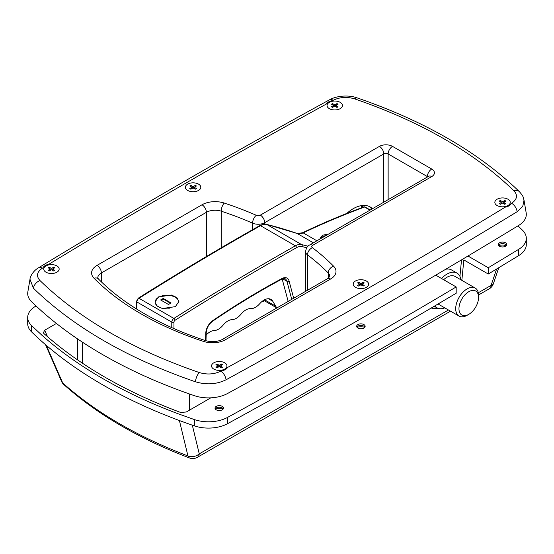 <?xml version="1.0" encoding="UTF-8"?>
<svg xmlns="http://www.w3.org/2000/svg" width="554" height="554" viewBox="0 0 554 554"><rect width="100%" height="100%" fill="white"/><g stroke="black" fill="none" stroke-linecap="round" stroke-linejoin="round"><path stroke-width="0.83" d="M340.198 102.352A7.708 4.446 0 0 0 331.804 101.389A7.708 4.446 0 0 0 327.047 105.495A7.708 4.446 0 0 0 329.305 108.646A7.708 4.446 0 0 0 337.698 109.609A7.708 4.446 0 0 0 342.455 105.495A7.708 4.446 0 0 0 340.198 102.352M497.104 205.52A7.708 4.446 180 0 1 494.847 202.376A7.708 4.446 180 0 1 499.604 198.27A7.708 4.446 180 0 1 507.997 199.232A7.708 4.446 180 0 1 510.255 202.376A7.708 4.446 180 0 1 505.504 206.49A7.708 4.446 180 0 1 497.104 205.52M213.802 369.089A7.708 4.446 180 0 1 211.545 365.938A7.708 4.446 180 0 1 216.302 361.831A7.708 4.446 180 0 1 224.695 362.794A7.708 4.446 180 0 1 226.953 365.938A7.708 4.446 180 0 1 222.196 370.051A7.708 4.446 180 0 1 213.802 369.089M56.896 265.913A7.708 4.446 0 0 0 48.496 264.951A7.708 4.446 0 0 0 43.745 269.064A7.708 4.446 0 0 0 46.003 272.208A7.708 4.446 0 0 0 54.396 273.17A7.708 4.446 0 0 0 59.153 269.064A7.708 4.446 0 0 0 56.896 265.913M355.453 287.304A7.708 4.446 0 0 0 363.846 288.267A7.708 4.446 0 0 0 368.604 284.16A7.708 4.446 0 0 0 366.346 281.017A7.708 4.446 0 0 0 357.953 280.047A7.708 4.446 0 0 0 353.196 284.16A7.708 4.446 0 0 0 355.453 287.304M198.547 184.136A7.708 4.446 180 0 1 200.804 187.28A7.708 4.446 180 0 1 196.047 191.386A7.708 4.446 180 0 1 187.654 190.424A7.708 4.446 180 0 1 185.396 187.28A7.708 4.446 180 0 1 190.154 183.173A7.708 4.446 180 0 1 198.547 184.136M524.015 200.146L522.754 206.372L517.124 211.739C422.702 269.251 325.676 325.267 226.06 379.788C216.614 384.379 206.407 385.044 195.458 381.782C127.718 358.459 73.703 327.276 33.42 288.232L29.985 279.278L27.832 291.965A27.735 16.011 0 0 0 31.557 301.681A462.292 266.903 0 0 0 194.357 395.667A27.735 16.011 0 0 0 227.549 393.506A7704.817 4448.336 0 0 0 518.696 225.416A27.735 16.011 0 0 0 526.168 212.833L524.015 200.146C523.163 197.335 523.904 196.919 519.389 191.663L519.389 191.663A7.708 5.415 134.3 0 0 514.008 190.881C474.39 152.488 421.275 121.818 354.657 98.882C346.977 96.597 339.817 97.061 333.189 100.288L332.552 100.634A8.705 5.028 0 0 0 326.451 103.979C231.537 156.048 138.992 209.481 48.814 264.272A8.705 5.028 0 0 0 43.025 267.79L42.416 268.164C36.841 271.972 36.031 276.107 39.992 280.559C79.61 318.952 132.725 349.622 199.343 372.558C207.023 374.843 214.183 374.372 220.811 371.152L221.448 370.806A8.705 5.028 180 0 0 227.549 367.461C226.503 369.248 224.467 370.363 221.448 370.806M510.975 203.65A8.705 5.028 180 0 1 505.186 207.168C508.156 206.635 510.089 205.458 510.975 203.65L511.584 203.276C517.159 199.461 517.969 195.333 514.008 190.881M261.536 301.888A9.245 5.339 0 0 0 264.5 300.808M346.818 213.415A33.898 19.57 -60 0 1 370.224 206.988A33.898 19.57 -60 0 1 372.489 208.706M369.103 206.42A33.898 19.57 -60 0 1 371.755 209.128M94.028 278.24A6.163 4.37 135.3 0 1 98.411 278.939C110.994 291.66 126.34 303.253 144.442 313.73C162.613 324.215 182.91 333.155 205.326 340.551A6.163 2.493 108.2 0 0 203.394 341.375A293.295 169.33 180 0 1 141.36 314.035A293.295 169.33 180 0 1 94.028 278.24A18.49 10.678 180 0 1 97.012 265.401L202.016 204.779A18.49 10.678 180 0 1 224.259 203.055A293.295 169.33 180 0 1 256.308 215.291A3.082 1.78 0 0 0 260.352 215.139L379.428 146.388A9.245 5.339 180 0 1 392.502 146.388L431.725 169.039A9.245 5.339 180 0 1 431.725 176.588L312.65 245.332A3.082 1.78 0 0 0 312.38 247.666A293.295 169.33 180 0 1 333.57 266.169A18.49 10.678 180 0 1 330.586 279.015L224.633 340.184L221.676 339.81M158.506 296.896L171.518 295.053L176.878 297.574L178.894 301.501L175.389 306.646L162.384 308.53L157.017 306.009L155.002 302.062L158.506 296.896M328.564 234.065L322.511 235.221L320.06 238.358L320.122 238.933M282.166 279.001L288.17 301.418M370.259 209.987L365.155 207.044A1.544 0.886 120 0 0 364.587 207.03A1.544 1.039 -110 0 0 363.86 206.933L363.86 206.933C343.508 214.356 323.037 222.978 302.429 232.798L297.131 233.463L266.46 224.335C265.608 223.678 263.372 224.107 259.743 225.617C219.218 248.524 178.713 272.727 138.23 298.218L136.471 301.362L136.416 308.903M277.007 307.865A18.49 10.678 -60 0 1 275.677 306.189L272.79 301.244A13.871 8.005 120 0 0 270.968 299.389A13.871 8.005 120 0 0 259.743 303.696A13.871 8.005 -60 0 1 250.643 308.633A13.871 8.005 120 0 0 241.08 314.125A13.871 8.005 -60 0 1 232.091 319.63A13.871 8.005 120 0 0 223.124 325.101A13.871 8.005 -60 0 1 214.19 330.572A13.871 8.005 120 0 0 206.164 335.011M326.119 235.471A9.245 5.339 0 0 0 320.621 238.649M215.236 408.88A4.238 2.445 180 0 1 216.254 407.931A4.238 2.445 180 0 1 222.244 407.931L222.244 407.931A4.238 2.445 180 0 1 223.262 408.88M215.354 409.053A10.014 5.782 180 0 1 223.144 409.053M216.254 409.821A4.238 2.445 180 0 1 215.014 408.09A4.238 2.445 180 0 1 217.625 405.833A4.238 2.445 180 0 1 222.244 406.359A4.238 2.445 180 0 1 223.491 408.09A4.238 2.445 180 0 1 220.873 410.348A4.238 2.445 180 0 1 216.254 409.821M356.887 327.095A4.238 2.445 180 0 1 357.905 326.154A4.238 2.445 180 0 1 363.895 326.154L363.895 326.154A4.238 2.445 180 0 1 364.913 327.095M357.005 327.276A10.014 5.782 180 0 1 364.795 327.276M357.905 328.037A4.238 2.445 180 0 1 356.665 326.306A4.238 2.445 180 0 1 359.283 324.048A4.238 2.445 180 0 1 363.895 324.582A4.238 2.445 180 0 1 365.141 326.306A4.238 2.445 180 0 1 362.524 328.57A4.238 2.445 180 0 1 357.905 328.037M498.538 245.311A4.238 2.445 180 0 1 499.556 244.369A4.238 2.445 180 0 1 505.546 244.369L505.546 244.369A4.238 2.445 180 0 1 506.564 245.311M498.655 245.491A10.014 5.782 180 0 1 506.446 245.491M499.556 246.26A4.238 2.445 180 0 1 498.316 244.529A4.238 2.445 180 0 1 500.934 242.264A4.238 2.445 180 0 1 505.546 242.797A4.238 2.445 180 0 1 506.792 244.529A4.238 2.445 180 0 1 504.175 246.786A4.238 2.445 180 0 1 499.556 246.26M27.7 317.435L27.7 323.73A27.735 16.011 0 0 0 31.557 331.874A462.292 266.903 0 0 0 102.663 384.815A462.292 266.903 0 0 0 194.357 425.867A27.735 16.011 0 0 0 227.549 423.699A7704.817 4448.336 0 0 0 456.177 293.246L456.177 286.951A7704.817 4448.336 0 0 1 227.549 417.411A27.735 16.011 0 0 1 194.357 419.572L177.737 413.63A462.292 266.903 0 0 1 102.663 378.521A462.292 266.903 0 0 1 41.855 335.177L31.557 325.586A27.735 16.011 0 0 1 27.7 317.435A27.735 16.011 0 0 1 35.304 306.417A7704.817 4448.336 0 0 1 36.045 305.967M435.742 275.158L456.177 286.951M56.411 323.46L44.687 330.226L43.378 332.816L43.946 333.57C79.762 365.432 125.28 391.713 180.514 412.425L186.296 412.003L210.832 397.834M467.971 256.017L488.275 267.741A7704.817 4448.336 0 0 0 518.696 249.321A27.735 16.011 0 0 0 526.3 238.303A27.735 16.011 0 0 0 522.443 230.152L517.955 225.866M437.425 308.045L431.711 308.176M461.53 259.861L459.924 276.335M460.942 279.638L461.863 280.172L463.836 259.923L488.275 274.029A7704.817 4448.336 0 0 0 518.696 255.609A27.735 16.011 0 0 0 526.3 244.591L526.3 238.303M488.275 274.029L488.275 267.741M46.287 345.329L62.706 382.966C95.613 412.321 137.357 436.656 187.951 455.963A9.245 7.23 -13.6 0 0 199.26 453.864L448.463 309.991M478.573 294.97L489.217 288.828A9.245 9.245 0 0 0 493.358 283.773L493.358 283.773A9.245 3.94 -161.4 0 1 491.1 285.372L496.619 269.002M63.862 384.608A9.245 6.35 131.9 0 1 62.706 382.966A9.245 6.198 156.4 0 1 61.563 381.422A9.245 9.245 0 0 0 63.862 384.608C97.102 414.26 138.978 438.706 189.475 457.95A9.245 9.245 0 0 0 197.383 457.32A9.245 5.339 -120 0 0 199.26 453.864L192.314 425.167M189.475 457.95A9.245 4.148 110.8 0 1 187.951 455.963L179.406 420.541M441.289 308.716L432.736 308.917L431.421 307.899M478.58 297.373A13.871 8.005 120 0 0 468.774 291.709A13.871 8.005 120 0 0 458.968 308.696A13.871 8.005 120 0 0 468.774 314.36A13.871 8.005 120 0 0 478.58 297.373L478.58 295.483A16.177 9.342 -60 0 0 475.228 288.08L455.069 276.439A16.177 9.342 -60 0 0 443.664 279.728M468.774 314.36L467.14 315.302A16.177 9.342 -60 0 1 459.051 316.105A16.177 9.342 -60 0 1 455.7 308.696A16.177 9.342 -60 0 1 462.763 292.415A16.177 9.342 -60 0 1 475.228 288.08M441.531 278.496A20.034 11.565 -60 0 1 456.995 273.101A20.034 11.565 -60 0 1 460.976 279.846M436.088 275.352A20.034 11.565 -60 0 1 437.037 274.389M445.693 269.272A20.034 11.565 -60 0 1 451.552 269.957L456.995 273.101M444.8 307.872A20.034 11.565 -60 0 1 436.968 307.802A20.034 11.565 -60 0 1 434.842 305.884M459.051 316.105L438.893 304.465A16.177 9.342 -60 0 1 438.138 303.938M329.284 108.632A7.708 4.446 0 0 0 337.684 109.609A7.708 4.446 0 0 0 342.455 105.495A7.708 4.446 0 0 0 340.218 102.365A7.708 4.446 0 0 0 331.811 101.389A7.708 4.446 0 0 0 327.047 105.495A7.708 4.446 0 0 0 329.284 108.632M336.617 105.052L336.998 103.584L338.079 104.214L336.389 105.184A0.769 0.443 0 0 0 336.382 105.814L338.065 106.797L336.971 107.421L335.288 106.444A0.769 0.443 0 0 0 334.201 106.444L332.504 107.414L331.417 106.783L333.113 105.807A0.769 0.443 0 0 0 333.12 105.184L331.437 104.2L332.525 103.577L334.214 104.554A0.769 0.443 0 0 0 335.302 104.554L335.302 106.451M336.998 103.584L335.302 104.554M331.763 104.394L332.525 103.577M333.349 106.326L333.688 106.735M332.906 105.059L332.525 103.951M335.821 106.749L336.16 106.347M336.998 103.958L337.753 104.401M187.633 190.417A7.708 4.446 0 0 0 196.033 191.393A7.708 4.446 0 0 0 200.804 187.28A7.708 4.446 0 0 0 198.567 184.143A7.708 4.446 0 0 0 190.161 183.166A7.708 4.446 0 0 0 185.396 187.28A7.708 4.446 0 0 0 187.633 190.417M194.966 186.837L195.347 185.368L196.428 185.999L194.738 186.968A0.769 0.443 0 0 0 194.731 187.598L196.414 188.575L195.32 189.205L193.637 188.222A0.769 0.443 0 0 0 192.55 188.222L190.853 189.191L189.766 188.561L191.462 187.591A0.769 0.443 0 0 0 191.469 186.961L189.787 185.985L190.874 185.355L192.557 186.338A0.769 0.443 0 0 0 193.651 186.338L193.651 188.228M195.347 185.368L193.651 186.338M190.112 186.172L190.874 185.355M192.037 188.519L191.691 188.097M191.255 186.843L190.874 185.735M194.17 188.533L194.509 188.131M195.347 185.742L196.102 186.186M45.982 272.194A7.708 4.446 0 0 0 54.382 273.177A7.708 4.446 0 0 0 59.153 269.064A7.708 4.446 0 0 0 56.917 265.927A7.708 4.446 0 0 0 48.51 264.951A7.708 4.446 0 0 0 43.745 269.064A7.708 4.446 0 0 0 45.982 272.194M53.316 268.621L53.69 267.146L54.777 267.776L53.087 268.752A0.769 0.443 0 0 0 53.08 269.382L54.763 270.359L53.669 270.982L51.986 270.006A0.769 0.443 0 0 0 50.899 270.006L49.202 270.975L48.115 270.345L49.812 269.376A0.769 0.443 0 0 0 49.818 268.745L48.129 267.762L49.223 267.139L50.906 268.115A0.769 0.443 0 0 0 52 268.122L52 270.013M53.69 267.146L52 268.122M48.461 267.956L49.223 267.139M50.386 270.297L50.04 269.881M49.604 268.621L49.223 267.513M52.519 270.317L52.859 269.916M53.69 267.527L54.451 267.963M497.083 205.513A7.708 4.446 0 0 0 505.49 206.49A7.708 4.446 0 0 0 510.255 202.376A7.708 4.446 0 0 0 508.018 199.246A7.708 4.446 0 0 0 499.618 198.263A7.708 4.446 0 0 0 494.847 202.376A7.708 4.446 0 0 0 497.083 205.513M500.331 200.458L502.014 201.434A0.769 0.443 0 0 0 503.101 201.434L503.101 203.332A0.769 0.443 0 0 0 502 203.318L500.31 204.294L499.223 203.664L500.913 202.688A0.769 0.443 0 0 0 500.92 202.058L499.237 201.081L500.331 200.458L499.563 201.275M504.417 201.933L504.798 200.465L503.101 201.434M504.798 200.465L505.885 201.095L504.188 202.065A0.769 0.443 0 0 0 504.182 202.695L504.182 203.955M503.094 203.325L504.777 204.301L505.871 203.671L504.182 202.695M500.712 201.94L500.331 200.832M501.488 203.616L501.148 203.207M503.621 203.63L503.96 203.228M504.798 200.839L505.56 201.282M355.433 287.297A7.708 4.446 0 0 0 363.839 288.274A7.708 4.446 0 0 0 368.604 284.16A7.708 4.446 0 0 0 366.367 281.023A7.708 4.446 0 0 0 357.967 280.047A7.708 4.446 0 0 0 353.196 284.16A7.708 4.446 0 0 0 355.433 287.297M358.68 282.235L360.363 283.212A0.769 0.443 0 0 0 361.45 283.219L361.45 285.109A0.769 0.443 0 0 0 360.349 285.102L358.653 286.072L357.572 285.442L359.262 284.472A0.769 0.443 0 0 0 359.269 283.842L357.586 282.865L358.68 282.235L357.912 283.052M362.766 283.717L363.147 282.242L361.45 283.219M363.147 282.242L364.234 282.879L362.538 283.849A0.769 0.443 0 0 0 362.531 284.479L362.531 285.739M361.443 285.102L363.126 286.086L364.213 285.455L362.531 284.479M359.061 283.717L358.68 282.616M359.837 285.4L359.498 284.991M361.97 285.414L362.309 285.012M363.147 282.623L363.902 283.066M213.782 369.075A7.708 4.446 0 0 0 222.189 370.051A7.708 4.446 0 0 0 226.953 365.938A7.708 4.446 0 0 0 224.716 362.808A7.708 4.446 0 0 0 216.316 361.831A7.708 4.446 0 0 0 211.545 365.938A7.708 4.446 0 0 0 213.782 369.075M217.029 364.02L218.712 364.996A0.769 0.443 0 0 0 219.799 364.996L219.799 366.893A0.769 0.443 0 0 0 218.698 366.886L217.002 367.856L215.922 367.226L217.611 366.249A0.769 0.443 0 0 0 217.618 365.626L215.935 364.643L217.029 364.02L216.261 364.837M221.115 365.501L221.496 364.026L219.799 364.996M221.496 364.026L222.583 364.657L220.887 365.633A0.769 0.443 0 0 0 220.88 366.256L220.88 367.524M219.786 366.886L221.475 367.863L222.563 367.24L220.88 366.256M217.41 365.501L217.029 364.394M218.186 367.177L217.847 366.769M220.319 367.191L220.658 366.79M221.496 364.407L222.251 364.844M178.63 302.983A11.786 6.807 0 0 0 178.734 302.089A11.786 6.807 0 0 0 175.286 297.276A11.786 6.807 0 0 0 162.44 295.801A11.786 6.807 0 0 0 155.162 302.089A11.786 6.807 0 0 0 158.61 306.902A11.786 6.807 0 0 0 169.302 308.758M171.089 302.969L163.243 298.44L160.625 299.949L168.471 304.478L171.089 302.969M170.542 303.28L163.243 299.07L163.243 298.44M163.243 299.07L161.172 300.261M227.549 367.461C322.463 315.392 415.008 261.959 505.186 207.168M224.633 340.184A18.49 10.678 180 0 1 203.394 341.375M333.189 100.288A7.708 4.328 -118.7 0 0 329.492 99.817L329.492 99.817C229.875 154.337 132.849 210.354 38.406 267.873L38.406 267.873C32.845 271.017 29.923 277.194 29.985 279.278M42.416 268.164A7.708 4.564 -121.3 0 0 38.406 267.873M226.06 379.788L226.06 379.788A7.708 4.328 -118.7 0 0 220.811 371.152M517.124 211.739A7.708 4.564 -121.3 0 0 511.584 203.276M427.709 176.823A3.082 1.78 0 0 0 427.369 176.588L388.139 153.936A3.082 1.78 0 0 0 383.784 153.936L264.708 222.687A9.245 5.339 180 0 1 252.576 223.158A287.131 165.778 0 0 0 221.198 211.178A12.327 7.119 0 0 0 206.372 212.327L101.375 272.949A12.327 7.119 0 0 0 97.76 277.983L98.411 278.939M97.012 265.401A6.163 3.559 -120 0 1 101.375 272.949L101.375 281.861M202.016 204.779A6.163 3.559 -120 0 1 206.372 212.327L206.372 256.544M224.259 203.055A6.163 2.493 -71.8 0 0 221.198 211.178L221.198 247.797M256.308 215.291A6.163 3.047 -66.3 0 0 252.576 223.158L252.576 229.681M260.352 215.139A6.163 3.559 -120 0 1 264.708 222.687L264.708 224.135M379.428 146.388A6.163 3.559 -120 0 1 383.784 153.936L383.784 202.182M392.502 146.388A6.163 3.559 120 0 0 388.139 153.936L388.139 199.662M330.586 279.015A6.163 3.559 -120 0 0 327.504 278.71L329.838 276.494A12.327 7.119 0 0 0 328.217 272.97A287.131 165.778 0 0 0 307.47 254.854L307.47 290.275M312.38 247.666A6.163 4.01 127.2 0 0 307.47 254.854A9.245 5.339 180 0 1 305.586 251.62L305.586 291.362M333.57 266.169A6.163 4.37 135.3 0 0 328.217 272.97L328.217 278.26M33.42 288.232L33.42 288.232A7.708 5.415 134.3 0 1 39.992 280.559M329.492 99.817C337.372 95.42 349.401 94.976 357.15 97.885L357.15 97.885A7.708 3.199 108.8 0 0 354.657 98.882M199.343 372.558A7.708 3.199 108.8 0 0 195.458 381.782M431.725 169.039A6.163 3.559 120 0 0 427.369 176.588M431.725 176.588A6.163 3.559 -120 0 0 428.644 176.283L309.568 245.027C307.553 245.72 306.224 247.922 305.586 251.62M312.65 245.332A6.163 3.559 -120 0 0 309.568 245.027M361.132 205.666A12.327 7.119 180 0 1 361.443 205.839L363.542 207.051M361.443 205.61L361.443 205.839A7.708 4.446 -60 0 1 361.187 207.916M189.288 410.279L189.288 393.915M82.504 363.258L82.504 342.213M369.989 210.146L364.587 207.03A924.578 533.807 120 0 0 303.19 232.881L316.902 240.796M291.757 299.347L286.917 281.273A9.245 5.339 120 0 0 285.227 278.87C285.172 278.337 283.967 278.475 281.612 279.271A1.544 0.921 61.9 0 0 281.972 278.537A10.789 6.226 -60 0 1 289.063 280.975L293.689 298.232M282.658 278.814L286.917 281.273A1.544 1.087 165 0 0 289.063 280.975M306.694 247.77A923.04 532.92 120 0 0 302.048 246.592A13.871 8.005 120 0 0 296.459 247.714A3080.385 1778.472 120 0 0 175.009 320.281A1.544 0.886 120 0 0 173.97 322.13L173.921 328.57M205.562 340.627L205.783 333.113A10.789 6.226 -60 0 1 212.722 320.641A772.02 445.728 -60 0 1 281.972 278.537M171.754 327.615L171.795 322.116A3.082 1.78 -60 0 1 173.873 318.425A3081.923 1779.358 -60 0 1 295.379 245.824A15.408 8.899 -60 0 1 301.591 244.57A924.578 533.807 -60 0 1 307.976 246.205M302.429 232.798A1.544 0.963 -115.5 0 1 303.19 232.881A15.408 8.899 -60 0 1 297.304 233.539A924.578 533.807 120 0 0 266.723 224.439A15.408 8.899 120 0 0 260.512 225.693A3081.923 1779.358 120 0 0 139.006 298.294A3.082 1.78 120 0 0 136.921 301.992L171.795 322.116A1.544 0.879 -179.6 0 0 173.97 322.13M136.471 301.362A1.544 0.879 -179.6 0 0 136.921 301.992L136.873 309.187M138.23 298.218A1.544 0.852 -122.2 0 1 139.006 298.294L173.873 318.425A1.544 0.852 -122.2 0 1 175.009 320.281M259.743 225.617A1.544 0.9 -119.5 0 1 260.512 225.693L295.379 245.824A1.544 0.9 -119.5 0 1 296.459 247.714M266.46 224.335A1.544 1.24 -76.2 0 1 266.723 224.439L301.591 244.57A1.544 1.24 -76.2 0 1 302.048 246.592M297.131 233.463A1.544 1.253 -70.6 0 1 297.304 233.539L313.384 242.825M205.783 333.113A1.544 0.859 1.7 0 0 206.24 332.525L205.991 340.758M212.722 320.641A1.544 0.803 55.7 0 1 212.501 321.285C235.505 305.614 258.538 291.605 281.612 279.271M264.577 299.783L275.677 306.189M268.448 298.738L272.79 301.244M31.557 331.874L31.557 325.586M227.549 423.699L227.549 417.411M44.687 330.226L47.526 336.714M194.357 425.867L194.357 419.572M518.696 255.609L518.696 249.321M489.217 288.828A9.245 5.339 -120 0 0 491.1 285.372L478.303 292.754M504.098 246.807L504.652 245.166M336.382 105.814L336.382 107.081M333.113 107.06L333.113 105.807M334.214 106.437L334.214 104.554M194.731 187.598L194.731 188.859M191.462 188.845L191.462 187.591M192.557 188.215L192.557 186.338M53.08 269.382L53.08 270.643M49.812 270.629L49.812 269.376M50.906 269.999L50.906 268.115M500.913 203.941L500.913 202.688M502.014 203.311L502.014 201.434M359.262 285.726L359.262 284.472M360.363 285.095L360.363 283.212M217.611 367.51L217.611 366.249M218.712 366.88L218.712 364.996M357.15 97.885C424.627 121.077 478.711 152.336 519.389 191.663M327.504 278.71L221.732 339.775M221.794 339.747C216.752 341.943 211.268 342.206 205.326 340.551M77.539 359.885L77.539 338.903M348.958 211.614L349.948 212.189M365.155 207.044A1.544 1.544 0 0 0 363.86 206.933M206.24 332.525C206.684 327.954 208.775 324.201 212.501 321.285M263.635 300.316L276.862 307.948M197.383 457.32L450.513 311.175M45.518 344.671L61.563 381.422M506.28 245.45L506.155 245.817M498.78 267.693L493.358 283.773M436.968 307.802L434.253 306.23M333.342 106.936L333.342 105.495M336.16 105.502L336.16 106.95M191.691 188.713L191.691 187.273M194.509 187.287L194.509 188.727M50.04 270.497L50.04 269.057M52.859 269.064L52.859 270.511M501.141 203.81L501.141 202.376M503.96 202.383L503.96 203.83M359.491 285.594L359.491 284.154M362.309 284.16L362.309 285.608M217.84 367.378L217.84 365.938M220.658 365.945L220.658 367.392M178.734 302.65L178.734 302.089M155.162 303.211L155.162 302.089"/></g></svg>
